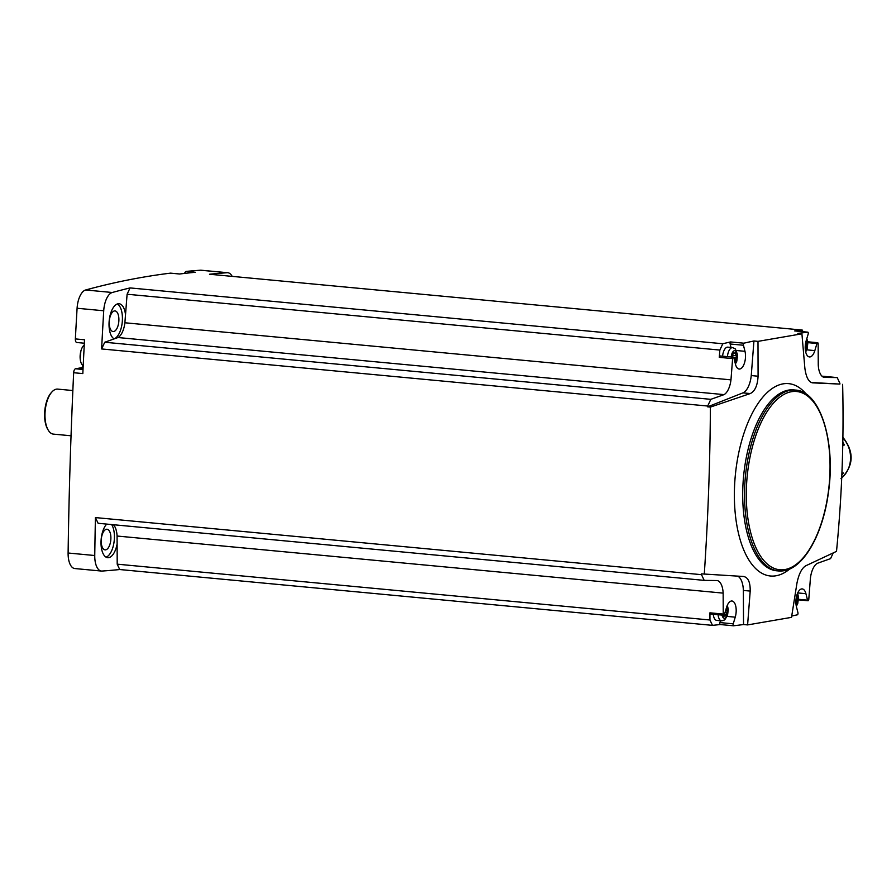 <?xml version="1.0" encoding="UTF-8"?>
<svg xmlns="http://www.w3.org/2000/svg" width="896" height="896" viewBox="0 0 896 896"><rect width="100%" height="100%" fill="white"/><g stroke="black" fill="none" stroke-linecap="round" stroke-linejoin="round"><path stroke-width="1.34" d="M821.946 376.152L837.211 377.586L839.888 383.286A2580.738 1187.659 -84.6 0 1 839.877 384.082L812.493 382.85C808.618 382.021 806.075 377.126 804.866 368.166L801.92 333.805L757.994 341.365L753.939 340.973A2580.738 1187.659 -84.6 0 0 743.848 343.19L730.531 341.936A2580.738 1187.659 -84.6 0 0 722.814 343.75L130.054 287.918A2580.738 1187.659 -84.6 0 0 112.28 292.499L85.646 289.979A2580.738 1187.659 -84.6 0 1 170.43 273.146A3.763 1.736 -84.6 0 1 170.61 273.146A3.763 1.736 -84.6 0 1 170.789 273.179M747.6 624.915L743.534 624.534L743.366 590.43L750.198 591.08L747.6 624.915L791.515 617.355L796.981 583.027C798.874 573.888 801.808 568.131 805.784 565.779L836.506 551.376C841.949 495.835 843.987 440.149 842.632 384.339M798.515 599.861L808.002 600.757A1.411 0.65 -84.6 0 0 808.786 599.357L810.432 578.099A16.957 7.806 -84.6 0 1 817.342 563.326L830.57 558.622L833.213 552.966M808.002 600.757A1.411 0.65 -84.6 0 1 807.542 600.152L805.918 593.69A11.301 5.197 -84.6 0 0 802.222 588.918A11.301 5.197 -84.6 0 0 796.992 594.754A11.301 5.197 -84.6 0 0 796.41 606.637L797.933 612.696A1.411 0.65 -84.6 0 1 797.552 614.757A2580.738 1187.659 -84.6 0 1 791.728 616.056M801.92 333.805L797.854 333.424A2580.738 1187.659 -84.6 0 1 807.912 332.17A1.411 0.65 -84.6 0 1 808.158 334.118L806.165 340.782A11.301 5.197 -84.6 0 0 809.435 356.944A11.301 5.197 -84.6 0 0 814.834 350.605L816.95 343.504A1.411 0.65 -84.6 0 1 817.622 342.709A1.411 0.65 -84.6 0 1 818.16 343.874L818.25 364.84A16.957 7.806 -84.6 0 0 824.163 377.395L837.211 377.586M811.16 382.491L839.877 384.082M184.621 273.403A3.763 1.736 -84.6 0 1 186.234 271.41A2580.738 1187.659 -84.6 0 1 200.525 270.211A17.898 8.232 -84.6 0 1 201.152 270.222L227.797 272.731A17.898 8.232 -84.6 0 1 232.187 276.382M743.534 624.534A2580.738 1187.659 -84.6 0 1 733.488 625.789L720.171 624.534A2580.738 1187.659 -84.6 0 1 712.488 625.363L119.728 569.531A2580.738 1187.659 -84.6 0 1 102.066 571.054A17.898 8.232 -84.6 0 1 101.438 571.054L74.805 568.546A17.898 8.232 -84.6 0 1 68.107 553.011A2580.738 1187.659 -84.6 0 1 73.662 372.725A3.763 1.736 -84.6 0 1 75.555 368.771L80.517 367.909A13.182 6.07 -84.6 0 0 83.182 366.218M76.978 342.496A3.763 1.736 -84.6 0 1 76.765 342.496A3.763 1.736 -84.6 0 1 75.365 338.912A2580.738 1187.659 -84.6 0 1 77.09 308.258A17.898 8.232 -84.6 0 1 85.646 289.979M803.04 331.71L802.278 330.075A2580.738 1187.659 -84.6 0 0 794.595 330.915L807.912 332.17M802.278 330.075L209.518 274.243A2580.738 1187.659 -84.6 0 1 227.17 272.72A17.898 8.232 -84.6 0 1 227.797 272.731M170.43 273.146L179.592 274.008A2580.738 1187.659 -84.6 0 1 195.395 272.272L186.234 271.41M722.814 343.75L719.858 350.067L719.286 357.347L732.614 358.602A1.411 0.65 -84.6 0 1 733.398 357.202A1.411 0.65 -84.6 0 1 733.858 357.795L735.482 364.258A11.301 5.197 -84.6 0 0 739.178 369.04A11.301 5.197 -84.6 0 0 744.408 363.194A11.301 5.197 -84.6 0 0 744.979 351.31L743.456 345.251A1.411 0.65 -84.6 0 1 743.848 343.19M732.614 358.602L730.968 379.859A16.957 7.806 -84.6 0 1 724.058 394.621L710.83 399.336L707.694 406.034L101.606 348.947A2580.738 1187.659 -84.6 0 1 103.723 310.766A17.898 8.232 -84.6 0 1 112.28 292.499M707.65 406.829L742.941 392.874L750.266 393.557L710.405 407.098L707.65 406.829A2580.738 1187.659 -84.6 0 1 707.694 406.034M753.939 340.973L751.251 375.57A18.838 8.669 -84.6 0 1 742.941 392.874M719.858 350.067L127.098 294.235L130.054 287.918M730.968 379.859L124.891 322.773L127.098 294.235M73.662 372.725L82.824 373.587A2580.738 1187.659 -84.6 0 1 84.526 339.774L75.365 338.912M101.438 571.054A17.898 8.232 -84.6 0 1 94.752 555.52A2580.738 1187.659 -84.6 0 1 95.424 517.586L701.512 574.672A2580.738 1187.659 -84.6 0 1 701.523 573.877L743.557 576.486C748.126 577.382 750.344 582.243 750.198 591.08M710.405 407.098C710.069 463.12 708.019 518.806 704.278 574.134M119.728 569.531L117.197 564.166L117.074 536.032A16.957 7.806 -84.6 0 0 113.366 524.72M106.691 524.093A17.898 8.232 95.4 0 0 101.024 543.771A17.898 8.232 95.4 0 0 107.699 557.682A17.898 8.232 95.4 0 0 108.73 557.637A17.898 8.232 95.4 0 0 117.107 544.029M701.512 574.672L704.189 580.373L98.112 523.286L95.424 517.586M101.606 348.947L104.754 342.25L117.981 337.534A16.957 7.806 -84.6 0 0 124.891 322.773M125.518 314.653A17.898 8.232 95.4 0 0 119.067 303.733A17.898 8.232 95.4 0 0 109.39 319.077A17.898 8.232 95.4 0 0 114.173 338.89M113.68 331.531A10.36 4.771 95.4 0 0 118.854 321.048A10.36 4.771 95.4 0 0 115.024 310.923A10.36 4.771 95.4 0 0 109.312 320.79A10.36 4.771 95.4 0 0 113.086 331.554A10.36 4.771 95.4 0 0 113.68 331.531M105.672 549.842A10.36 4.771 95.4 0 0 110.846 539.358A10.36 4.771 95.4 0 0 107.016 529.234A10.36 4.771 95.4 0 0 101.304 539.101A10.36 4.771 95.4 0 0 105.078 549.864A10.36 4.771 95.4 0 0 105.672 549.842M106.075 557.155A17.898 8.232 95.4 0 0 113.87 543.189A17.898 8.232 95.4 0 0 111.642 524.552M114.072 338.845A17.898 8.232 95.4 0 0 122.259 322.011A17.898 8.232 95.4 0 0 117.365 303.957M117.197 564.166L709.957 619.998L712.488 625.363M704.189 580.373L717.237 580.552A16.957 7.806 -84.6 0 1 723.15 593.118L723.24 614.074A1.411 0.65 -84.6 0 0 723.778 615.25A1.411 0.65 -84.6 0 0 724.45 614.454L726.566 607.342A11.301 5.197 -84.6 0 1 731.965 601.003A11.301 5.197 -84.6 0 1 735.235 617.165L733.242 623.829A1.411 0.65 -84.6 0 0 733.488 625.789M723.15 593.118L117.074 536.032M709.957 619.998L709.923 612.819L723.24 614.074M710.83 399.336L104.754 342.25M724.058 394.621L117.981 337.534M757.994 341.365L758.083 376.219C757.557 385.482 754.947 391.261 750.266 393.557M72.856 390.544L57.68 389.11A22.602 10.405 95.4 0 0 52.002 391.866A22.602 10.405 95.4 0 0 48.373 430.36A22.602 10.405 95.4 0 0 53.435 434.123L71.053 435.781M52.002 391.866L51.318 392.616A21.661 9.968 95.4 0 0 47.846 429.498L48.373 430.36M84.246 345.061A10.808 4.973 95.4 0 0 84.056 345.195A10.808 4.973 95.4 0 0 80.875 351.008A10.808 4.973 95.4 0 0 80.17 358.534A10.808 4.973 95.4 0 0 83.205 365.669M737.61 576.128A18.838 8.669 -84.6 0 1 743.366 590.43M751.251 375.57L758.083 376.219M730.531 341.936A1.411 0.65 -84.6 0 0 730.139 343.997L731.013 347.458M719.286 357.347A1.411 0.65 -84.6 0 1 720.07 355.947L733.398 357.202M722.59 356.182A9.419 4.334 -84.6 0 1 727.261 347.178A9.419 4.334 -84.6 0 1 727.798 347.155L732.626 347.614A9.419 4.334 95.4 0 0 727.418 356.642M720.474 620.738L719.925 622.574L733.242 623.829M723.778 615.25L710.45 613.995A1.411 0.65 -84.6 0 1 709.923 612.819M720.171 624.534A1.411 0.65 -84.6 0 1 719.925 622.574M718.088 614.712A9.419 4.334 95.4 0 0 721.526 620.838L716.699 620.379A9.419 4.334 -84.6 0 1 713.261 614.253M805.526 343.605L806.68 343.717A1.893 0.874 -84.6 0 1 806.12 341.454L806.142 340.85M806.68 343.717L806.602 345.811A1.893 0.874 -84.6 0 0 805.874 348.286L805.325 349.765M796.197 598.08L797.35 598.192A1.893 0.874 -84.6 0 1 796.79 595.93L796.813 595.314M797.35 598.192L797.272 600.286A1.893 0.874 -84.6 0 0 796.544 602.762L795.995 604.229M725.726 610.154L727.082 610.277A1.893 0.874 -84.6 0 1 726.522 608.014L726.555 607.41M727.082 610.277L727.003 612.371A1.893 0.874 -84.6 0 0 726.275 614.858L725.39 616.045A1.893 0.874 -84.6 0 0 724.875 615.563A1.893 0.874 -84.6 0 0 724.102 616.269L723.654 616.672L723.285 615.373A1.893 0.874 -84.6 0 0 723.318 615.205M732.76 355.466L736.411 355.802A1.893 0.874 -84.6 0 1 735.862 353.55L735.482 352.24L735.045 352.643A1.893 0.874 -84.6 0 1 734.272 353.349A1.893 0.874 -84.6 0 1 733.757 352.867L732.872 354.066A1.893 0.874 -84.6 0 1 732.144 356.541L731.819 357.056M736.411 355.802L736.333 357.896A1.893 0.874 -84.6 0 0 735.605 360.382L734.854 361.782M732.738 355.544L732.805 357.146M842.822 442.344A26.376 23.24 80.2 0 1 844.334 445.01L842.766 445.278M841.859 475.048A26.376 23.24 80.2 0 0 843.315 472.998L841.938 473.234M227.17 272.72L200.525 270.211M103.723 310.766L77.09 308.258M94.752 555.52L68.107 553.011M806.299 394.195A96.6 44.453 95.4 0 0 797.014 386.254A96.6 44.453 95.4 0 0 735.638 472.237A96.6 44.453 95.4 0 0 776.037 575.77A96.6 44.453 95.4 0 0 789.846 568.915M795.536 390.074C820.49 391.25 835.934 442.4 828.363 492.946C822.987 533.714 804.037 567.84 783.978 570.741L778.501 570.954A90.843 41.81 95.4 0 1 745.394 476.594A90.843 41.81 95.4 0 1 795.536 390.074L793.699 389.894A90.843 41.81 95.4 0 0 743.568 476.426A90.843 41.81 95.4 0 0 776.664 570.786L778.501 570.954A90.843 41.81 95.4 0 0 783.709 570.752M784.918 569.554A89.522 41.205 95.4 0 0 825.966 429.946A89.522 41.205 95.4 0 0 753.659 442.378A89.522 41.205 95.4 0 0 784.918 569.554M83.026 369.466L75.555 368.771M83.082 368.155L80.517 367.909M807.867 342.642L816.95 343.504M806.792 349.843L814.834 350.605M798.56 599.312L807.542 600.152M797.709 592.917L805.918 593.69M730.139 343.997L743.456 345.251M736.512 350.515L744.979 351.31M727.194 616.414L735.235 617.165M805.493 350.941A6.597 3.035 95.4 0 0 807.531 345.374A6.597 3.035 95.4 0 0 806.534 339.562M796.163 605.416A6.597 3.035 95.4 0 0 797.227 594.07M727.328 605.282L728.291 609.392L727.496 615.586L724.618 619.942L721.526 620.838A9.419 4.334 95.4 0 0 722.064 620.816M722.053 615.082A6.597 3.035 95.4 0 0 724.662 618.24A6.597 3.035 95.4 0 0 727.742 613.29A6.597 3.035 95.4 0 0 726.958 606.166M735.19 363.082A6.597 3.035 95.4 0 0 737.296 355.264A6.597 3.035 95.4 0 0 734.317 350.706A6.597 3.035 95.4 0 0 731.214 357M805.224 348.23L805.874 348.286M805.28 345.688L806.602 345.811M734.485 360.282L735.605 360.382M733.813 357.661L736.333 357.896M734.272 353.349L735.862 353.55M733.13 352.811L733.757 352.867M723.296 616.19L724.102 616.269M724.371 614.678L726.275 614.858M725.122 612.192L727.003 612.371M795.894 602.706L796.544 602.762M795.95 600.152L797.272 600.286M841.736 477.87A26.376 23.24 -99.8 0 0 842.89 437.898M84.347 343.213L76.765 342.496M179.682 273.997L170.61 273.146M80.875 351.008L80.17 358.534M807.778 341.779L817.622 342.709M806.837 338.542L807.878 342.832L807.094 349.026L805.683 351.882M797.586 593.186L798.549 597.296L797.765 603.501L796.342 606.357M732.626 347.614L735.403 348.97L737.621 354.917L736.826 361.122L735.414 363.978M723.285 615.418L724.875 615.563M842.834 437.203C854.47 452.032 853.854 465.853 840.974 478.654"/></g></svg>
